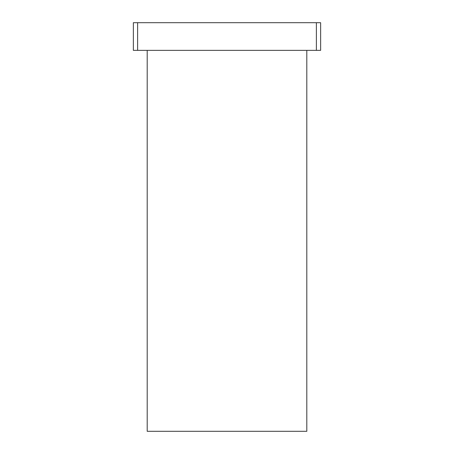 <?xml version="1.0" encoding="UTF-8"?>
<svg xmlns="http://www.w3.org/2000/svg" width="454" height="454" viewBox="0 0 454 454"><rect width="100%" height="100%" fill="white"/><g stroke="black" fill="none" stroke-linecap="round" stroke-linejoin="round"><path stroke-width="0.68" d="M320.637 50.366L320.637 22.7L316.381 22.7L316.381 50.366L320.637 50.366M137.619 22.7L133.363 22.7L133.363 50.366L137.619 50.366L137.619 22.7L316.381 22.7M137.619 50.366L316.381 50.366M147.198 50.366L147.198 431.3L306.808 431.3L306.808 50.366"/></g></svg>
